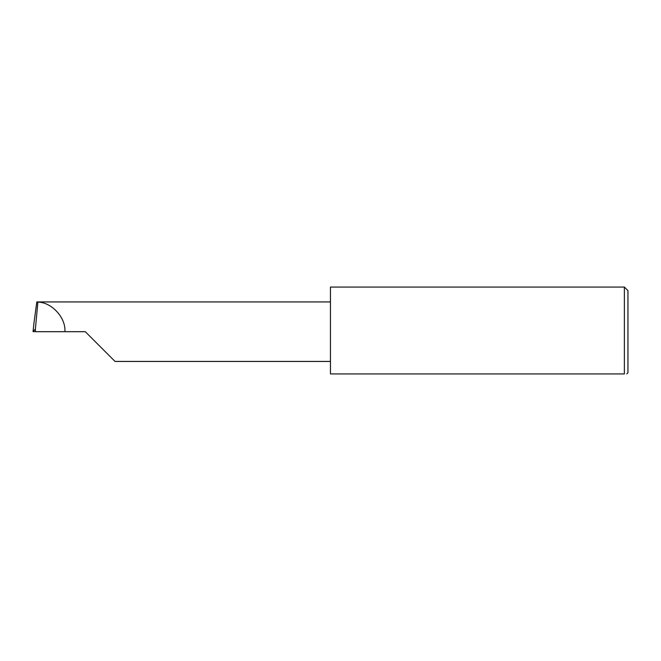 <?xml version="1.0" encoding="UTF-8"?>
<svg xmlns="http://www.w3.org/2000/svg" width="661" height="661" viewBox="0 0 661 661"><rect width="100%" height="100%" fill="white"/><g stroke="black" fill="none" stroke-linecap="round" stroke-linejoin="round"><path stroke-width="0.99" d="M85.294 331.69L115.047 361.443L85.294 331.69L115.047 361.443L85.294 331.69L35.388 331.69L35.397 329.004L33.05 331.64L33.975 322.998L33.05 331.64L35.388 331.574M624.381 287.064L330.442 287.064L330.442 373.936L624.381 373.936C627.52 373.936 627.52 373.936 624.381 373.936C627.52 373.936 627.52 373.936 624.381 373.936L624.381 287.064L627.95 290.633L627.95 372.746L626.76 373.936M35.388 329.104L37.884 302.069L36.793 301.937L33.975 322.998M64.902 331.69C65.968 317.809 51.814 302.284 37.884 302.069M330.442 301.937L37.751 301.937M115.047 361.443L330.442 361.443"/></g></svg>
